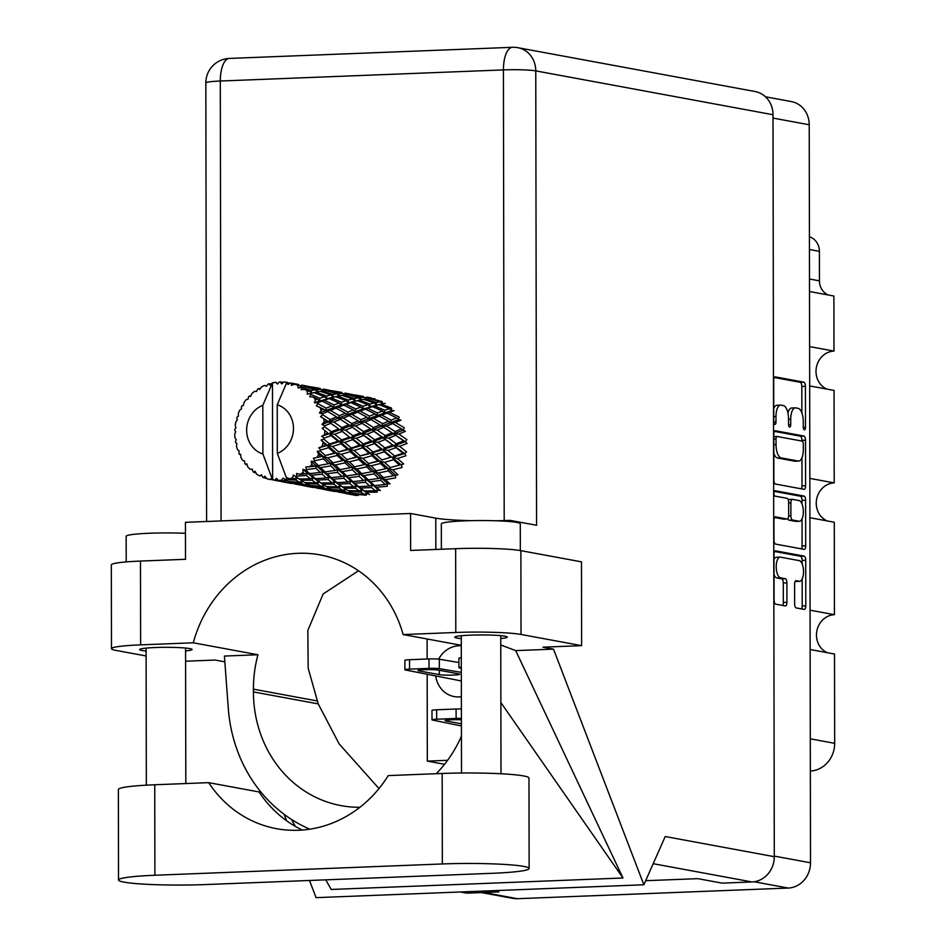 <?xml version="1.0" encoding="UTF-8"?>
<svg xmlns="http://www.w3.org/2000/svg" width="946" height="946" viewBox="0 0 946 946"><rect width="100%" height="100%" fill="white"/><g stroke="black" fill="none" stroke-linecap="round" stroke-linejoin="round"><path stroke-width="1.42" d="M776.867 557.289A10.371 4.222 87.8 0 0 776.477 557.265A10.371 4.222 87.8 0 0 774.005 559.464M780.462 557.147A10.371 4.222 87.8 0 0 780.072 557.123A10.371 4.222 87.8 0 0 776.24 566.701A10.371 4.222 87.8 0 0 780.497 577.817L785.298 578.704A3.879 1.585 87.8 0 1 786.895 582.854L786.93 602.354A3.879 1.585 87.8 0 1 785.499 605.937A3.879 1.585 87.8 0 1 785.346 605.925L775.673 604.139A3.879 1.585 87.8 0 1 774.076 599.977L773.994 554.415A3.879 1.585 87.8 0 1 775.436 550.832A3.879 1.585 87.8 0 1 775.578 550.844L804.135 556.118A3.879 1.585 87.8 0 1 805.72 560.28L805.803 605.842A3.879 1.585 87.8 0 1 804.372 609.425A3.879 1.585 87.8 0 1 804.23 609.413L796.213 607.935A3.879 1.585 87.8 0 1 794.616 603.773L794.593 584.273A3.879 1.585 87.8 0 1 796.024 580.702A3.879 1.585 87.8 0 1 796.165 580.702L799.299 581.282A10.371 4.222 87.8 0 0 799.689 581.317A10.371 4.222 87.8 0 0 803.521 571.266A10.371 4.222 87.8 0 0 799.264 560.623L780.462 557.147M773.887 493.209A2.708 1.112 87.8 0 0 775.011 496.118L787.06 498.341A3.879 1.585 87.8 0 1 788.657 502.503L788.68 515.44A3.879 1.585 87.8 0 1 787.249 519.011A3.879 1.585 87.8 0 1 787.096 518.999L775.519 516.859A3.879 1.585 87.8 0 0 775.377 516.847A3.879 1.585 87.8 0 0 773.934 520.43L773.97 539.93A3.879 1.585 87.8 0 0 775.566 544.092L804.124 549.366A3.879 1.585 87.8 0 0 804.266 549.378A3.879 1.585 87.8 0 0 805.696 545.795L805.625 500.233A3.879 1.585 87.8 0 0 804.029 496.071L774.999 490.714A2.708 1.112 87.8 0 0 774.892 490.702A2.708 1.112 87.8 0 0 773.887 493.209M461.281 645.822A25.66 23.331 -79.5 0 0 458.822 645.775A25.66 23.331 -79.5 0 0 438.684 659.137M435.739 676.177A25.66 23.331 -79.5 0 0 454.21 696.587A25.66 23.331 -79.5 0 0 458.916 696.918A25.66 23.331 -79.5 0 0 461.376 696.682M775.46 484.045L804.017 489.319A3.879 1.585 87.8 0 0 804.159 489.33A3.879 1.585 87.8 0 0 805.59 485.747L805.519 440.186A3.879 1.585 87.8 0 0 803.923 436.023L775.365 430.749A3.879 1.585 87.8 0 0 775.223 430.737A3.879 1.585 87.8 0 0 773.793 434.32L773.863 479.882A3.879 1.585 87.8 0 0 775.46 484.045M765.468 96.788L791.341 101.577A24.478 22.255 100.5 0 1 809.22 124.766L810.509 862.787A24.478 22.255 100.5 0 1 788.219 888.058L517.356 898.7A24.478 22.255 100.5 0 1 512.862 898.381L481.514 892.586M803.26 421.62L803.272 426.93A2.708 1.112 87.8 0 0 804.49 429.851A2.708 1.112 87.8 0 0 805.495 427.344L805.424 386.311A3.879 1.585 87.8 0 0 803.828 382.16L775.271 376.886A3.879 1.585 87.8 0 0 775.129 376.875A3.879 1.585 87.8 0 0 773.698 380.446L773.769 421.478A2.708 1.112 87.8 0 0 774.987 424.399A2.708 1.112 87.8 0 0 775.992 421.892L775.98 416.583A12.404 5.061 87.8 0 1 780.568 405.125A12.404 5.061 87.8 0 1 781.029 405.16L783.418 405.598A12.404 5.061 87.8 0 1 788.515 418.901L788.515 424.21A2.708 1.112 87.8 0 0 789.733 427.119A2.708 1.112 87.8 0 0 790.738 424.612L790.726 419.303A12.404 5.061 87.8 0 1 795.326 407.856A12.404 5.061 87.8 0 1 795.787 407.892L798.164 408.329A12.404 5.061 87.8 0 1 803.26 421.62M810.072 610.182L834.443 614.687L834.277 522.227L809.906 517.722M809.61 346.591L833.982 351.096L833.887 296.027L809.516 291.522M809.835 478.392L834.206 482.898L834.053 390.438L809.681 385.933M427.107 638.988L427.143 659.007M427.178 674.427L427.32 761.116L444.549 764.297M447.588 760.312L427.32 761.116M809.421 236.772A15.786 14.356 100.5 0 1 819.402 251.352L819.449 280.856A15.786 14.356 -79.5 0 0 828.211 294.975M810.296 738.814L834.668 743.32L834.514 654.017L810.131 649.512M826.958 389.125A19.736 17.95 100.5 0 1 816.363 367.509A19.736 17.95 100.5 0 1 833.982 351.096M827.182 520.915A19.736 17.95 100.5 0 1 816.599 499.299A19.736 17.95 100.5 0 1 834.206 482.898M827.419 652.716A19.736 17.95 100.5 0 1 816.824 631.088A19.736 17.95 100.5 0 1 834.443 614.687M834.668 743.32A26.843 24.407 100.5 0 1 810.344 771.037M792.18 408.033A12.404 5.061 87.8 0 0 791.719 407.998A12.404 5.061 87.8 0 0 787.9 412.988M777.435 405.302A12.404 5.061 87.8 0 0 776.962 405.266A12.404 5.061 87.8 0 0 773.745 408.506M801.865 412.894L801.818 386.453A3.879 1.585 87.8 0 0 800.221 382.302L774.301 377.513M801.912 441.061L801.912 440.328A3.879 1.585 87.8 0 0 800.316 436.165L774.396 431.376M801.38 488.834A3.879 1.585 87.8 0 0 801.995 485.889L801.948 457.84M803.308 444.017A2.708 1.112 87.8 0 0 802.184 441.108L777.127 436.484A2.708 1.112 87.8 0 0 777.021 436.473A2.708 1.112 87.8 0 0 776.016 438.979L776.027 444.573A12.404 5.061 87.8 0 0 781.124 457.876L798.258 461.033A12.404 5.061 87.8 0 0 798.72 461.069A12.404 5.061 87.8 0 0 803.308 449.622L803.308 444.017M773.828 453.453A12.404 5.061 87.8 0 0 777.529 458.018L781.124 457.876M798.72 461.069L795.125 461.21A12.404 5.061 87.8 0 1 794.652 461.175L777.529 458.018M774.206 491.376L800.422 496.212A3.879 1.585 87.8 0 1 802.019 500.375L802.019 503.993M802.054 518.881L802.102 545.937L805.696 545.795M801.487 548.881A3.879 1.585 87.8 0 0 802.102 545.937M774.549 517.486L783.501 519.141A3.879 1.585 87.8 0 0 783.643 519.153A3.879 1.585 87.8 0 0 783.785 519.129M799.11 521.222A10.371 4.222 87.8 0 0 799.5 521.258A10.371 4.222 87.8 0 0 803.331 511.207A10.371 4.222 87.8 0 0 799.074 500.564L792.452 499.346A3.879 1.585 87.8 0 0 792.31 499.334A3.879 1.585 87.8 0 0 790.88 502.905L790.903 515.842A3.879 1.585 87.8 0 0 792.488 520.004L799.11 521.222L795.515 521.364A10.371 4.222 87.8 0 0 795.905 521.4A10.371 4.222 87.8 0 0 796.284 521.341M792.169 499.358L788.858 499.488A3.879 1.585 87.8 0 0 788.704 499.476A3.879 1.585 87.8 0 0 788.195 499.713M787.758 518.775A3.879 1.585 87.8 0 0 788.893 520.146L792.488 520.004M795.515 521.364L788.893 520.146M796.473 581.4A10.371 4.222 87.8 0 1 796.083 581.459A10.371 4.222 87.8 0 1 795.692 581.423L795.196 581.341M774.029 574.719A10.371 4.222 87.8 0 0 776.903 577.959L780.497 577.817M782.72 605.44A3.879 1.585 87.8 0 0 783.323 602.496L783.288 582.996A3.879 1.585 87.8 0 0 781.703 578.846L776.903 577.959M802.125 563.851L802.125 560.422A3.879 1.585 87.8 0 0 800.529 556.26L774.608 551.471M801.593 608.928A3.879 1.585 87.8 0 0 802.208 605.984L802.161 579.118M529.133 868.511L528.98 778.026A61.585 5.156 179.9 0 0 523.576 775.933A61.585 5.156 179.9 0 0 442.172 773.473L388.25 775.59A120.012 109.121 -79.5 0 1 276.528 828.684A120.012 109.121 -79.5 0 1 208.664 782.649L154.742 784.766A61.585 5.156 179.9 0 0 118.368 789.532L118.522 880.017A61.585 5.156 179.9 0 0 205.317 884.569L492.76 873.276A61.585 5.156 179.9 0 0 529.133 868.511A61.585 5.156 179.9 0 0 523.741 866.406A61.585 5.156 179.9 0 0 442.338 863.958L154.896 875.251A61.585 5.156 179.9 0 0 118.522 880.017M126.208 561.912L126.161 536.299A39.484 3.299 -0.1 0 1 145.944 533.402A39.484 3.299 -0.1 0 1 185.463 533.331M441.38 549.248L441.333 523.918A39.484 3.299 -0.1 0 1 472.551 520.631A39.484 3.299 -0.1 0 1 516.835 522.429A39.484 3.299 -0.1 0 1 520.288 523.777L520.335 550.56M500.753 638.562A26.252 2.199 179.9 0 0 507.269 637.096A26.252 2.199 179.9 0 0 504.963 636.209A26.252 2.199 179.9 0 0 475.519 635.003A26.252 2.199 179.9 0 0 454.754 637.19A26.252 2.199 179.9 0 0 457.06 638.089A26.252 2.199 179.9 0 0 461.27 638.633M185.582 650.943A26.252 2.199 179.9 0 0 192.097 649.476A26.252 2.199 179.9 0 0 189.791 648.589A26.252 2.199 179.9 0 0 160.347 647.383A26.252 2.199 179.9 0 0 139.582 649.571A26.252 2.199 179.9 0 0 141.888 650.47A26.252 2.199 179.9 0 0 146.098 651.014M111.474 648.684L111.332 564.892A49.346 4.127 -0.1 0 1 140.481 561.073L140.623 644.865A49.346 4.127 179.9 0 0 111.474 648.684A49.346 4.127 179.9 0 0 115.802 650.375L146.11 655.968M773 114.726L535.767 70.879A24.478 22.255 100.5 0 0 517.876 47.69L755.121 91.537A24.478 22.255 100.5 0 1 773 114.726L774.289 856.686L665.215 836.524L643.859 884.77L553.505 649.133L542.909 647.17L581.624 645.657L521.021 634.447A49.346 4.127 179.9 0 0 455.795 632.484L455.653 548.692L410.635 550.454L410.564 513.477L185.44 522.322L185.511 559.299L140.481 561.073M455.653 548.692A49.346 4.127 -0.1 0 1 520.879 550.655L521.021 634.447M581.624 645.657L581.483 561.853L520.879 550.655M455.795 632.484L403.138 634.553L461.281 645.302M500.777 652.598L500.765 645.207M501.297 645.184L515.688 650.612L553.505 649.133M325.743 879.839L331.218 889.465L622.976 877.994L515.688 650.612M643.859 884.77L316.07 897.648L309.496 880.478M286.591 820.761L284.119 814.305M359.906 807.281A120.012 109.121 100.5 0 1 341.104 805.637A120.012 109.121 100.5 0 1 253.422 691.916L253.422 689.149A120.012 109.121 100.5 0 1 257.939 654.75L193.291 642.795L140.623 644.865M185.593 661.207L215.132 660.048L224.841 661.845M257.939 654.75L224.415 656.063L228.293 708.412A148.049 134.604 -79.5 0 0 309.827 829.181M462.488 891.901L468.885 893.083L498.79 891.912L498.779 890.47M468.885 893.083A24.478 22.255 100.5 0 1 464.403 892.764L460.217 891.983M774.289 856.686A24.478 22.255 100.5 0 1 752.011 881.956L722.105 883.138L697.864 878.657L645.657 880.702M498.79 891.912L492.381 890.718M510.131 521.577L510.131 520.383L536.559 525.267L535.767 70.879A24.478 2.046 -0.1 0 0 503.414 69.909L220.3 81.025L221.068 520.927M403.138 634.553A120.012 109.121 -79.5 0 0 320.091 554.888A120.012 109.121 -79.5 0 0 193.291 642.795M185.463 533.13A56.263 4.706 -0.1 0 1 183.027 533.225M470.966 520.667A56.263 4.706 -0.1 0 1 435.775 518.136L410.564 513.477M510.131 520.383A56.263 4.706 -0.1 0 1 495.763 520.761M358.499 570.781L323.13 593.982L307.828 630.485L308.183 668.29L318.234 703.895L339.141 743.911L378.991 788.574M461.447 736.142A120.012 109.121 100.5 0 1 436.26 773.71M295.365 826.39L291.344 819.331M500.86 702.523L622.976 877.994M208.664 782.649L259.086 791.968A120.012 109.121 -79.5 0 0 302.342 830.044M461.329 667.143A7.899 0.662 179.9 0 0 458.928 667.628A7.899 0.662 179.9 0 0 459.508 667.876L461.329 668.243M461.305 657.707A7.899 0.662 179.9 0 0 458.905 658.18L458.928 667.628M461.329 672.37L439.322 668.668A7.899 0.662 179.9 0 0 429.011 668.373L409.559 669.141A7.899 0.662 179.9 0 0 404.9 669.744A7.899 0.662 179.9 0 0 405.479 669.993L461.352 680.966M418.936 670.868L439.299 674.628A10.654 0.887 179.9 0 0 451.254 675.125A10.654 0.887 179.9 0 0 459.673 674.238A10.654 0.887 179.9 0 0 458.739 673.871L438.376 670.111A10.654 0.887 179.9 0 0 426.421 669.614A10.654 0.887 179.9 0 0 418.002 670.501A10.654 0.887 179.9 0 0 418.936 670.868L418.924 670.135M458.916 662.531L439.311 659.22A7.899 0.662 179.9 0 0 428.987 658.936L409.547 659.693A7.899 0.662 179.9 0 0 404.876 660.308L404.9 669.744M461.412 718.404A7.899 0.662 179.9 0 0 456.114 718.452L436.662 719.22A7.899 0.662 179.9 0 0 432.003 719.823A7.899 0.662 179.9 0 0 432.582 720.072L461.423 725.96M461.412 719.8A10.654 0.887 179.9 0 0 450.592 719.8A10.654 0.887 179.9 0 0 445.105 720.592A10.654 0.887 179.9 0 0 446.039 720.947L461.423 723.796M461.4 708.968A7.899 0.662 179.9 0 0 456.102 709.015L436.65 709.772A7.899 0.662 179.9 0 0 431.979 710.387L432.003 719.823M283.008 480.911L278.195 480.367A49.346 44.864 -79.5 0 0 279.839 480.332A49.346 44.864 -79.5 0 0 281.494 480.237L283.008 480.911L286.39 479.575L284.628 481.573L288.187 482.744L273.737 480.119L271.951 477.86L270.249 479.575L273.205 479.315M304.659 484.92L293.331 483.512L289.76 482.164L301.1 483.205L304.659 484.92L308.029 483.572L306.268 485.57L309.85 486.752L294.963 483.997L306.268 485.57M326.311 488.916L314.994 487.509L311.423 486.161L322.763 487.214L326.311 488.916L329.693 487.58L327.931 489.579L331.502 490.749L316.603 488.006L327.931 489.579M347.974 492.925L336.634 491.518L333.087 490.17L344.403 491.211L347.974 492.925L351.356 491.577L349.594 493.576L353.154 494.758L338.266 492.003L349.594 493.576M358.298 495.515L354.738 494.167L366.067 495.207L367.592 492.996L364.435 494.309L353.13 493.445L349.547 491.565L360.84 492.074L364.435 494.309M270.249 479.575A49.346 44.864 -79.5 0 1 267.044 478.806L264.75 476.122L263.698 477.695A49.346 44.864 -79.5 0 1 262.822 477.352L261.51 474.845L259.606 475.885A49.346 44.864 -79.5 0 1 256.709 474.253L255.042 471.226L253.741 472.267A49.346 44.864 -79.5 0 1 252.984 471.687L252.215 469.098L250.229 469.382A49.346 44.864 -79.5 0 1 247.817 466.993L246.835 463.8L245.428 464.25A49.346 44.864 -79.5 0 1 244.825 463.481L244.612 460.962L242.708 460.466A49.346 44.864 -79.5 0 1 240.923 457.486L240.651 454.317L239.255 454.151A49.346 44.864 -79.5 0 1 238.853 453.24L239.161 450.935L237.505 449.717A49.346 44.864 -79.5 0 1 236.476 446.323L236.867 443.367L235.637 442.61A49.346 44.864 -79.5 0 1 235.459 441.605L236.216 439.654L234.963 437.797A49.346 44.864 -79.5 0 1 234.75 434.202L235.731 431.636L234.785 430.347A49.346 44.864 -79.5 0 1 234.845 429.318L235.944 427.829L235.235 425.464A49.346 44.864 -79.5 0 1 235.85 421.892L237.316 419.87L236.772 418.132A49.346 44.864 -79.5 0 1 237.056 417.151L238.38 416.216L238.309 413.497A49.346 44.864 -79.5 0 1 239.716 410.162L241.514 408.802L241.443 406.745A49.346 44.864 -79.5 0 1 241.951 405.858L243.37 405.515L243.985 402.629A49.346 44.864 -79.5 0 1 246.09 399.756L248.053 399.129L248.538 396.882A49.346 44.864 -79.5 0 1 249.212 396.149L250.595 396.433L251.908 393.548A49.346 44.864 -79.5 0 1 254.58 391.325L256.543 391.467L257.584 389.184A49.346 44.864 -79.5 0 1 258.4 388.652L259.594 389.516L261.581 386.843A49.346 44.864 -79.5 0 1 264.655 385.389L266.441 386.275L268.025 384.111A49.346 44.864 -79.5 0 1 268.936 383.816L269.811 385.199L272.389 382.917A49.346 44.864 -79.5 0 1 272.472 382.894L272.637 478.451M271.845 477.896L262.905 453.974A25.66 23.331 -79.5 0 1 246.646 430.276A25.66 23.331 -79.5 0 1 262.811 405.314L272.472 382.894A49.346 44.864 -79.5 0 1 275.676 382.326L277.533 384.088L279.2 381.995A49.346 44.864 -79.5 0 1 280.146 381.959L281.825 383.922L283.67 382.018A49.346 44.864 -79.5 0 1 286.875 382.326L277.225 404.746L277.308 453.406A25.66 23.331 -79.5 0 0 293.473 428.443A25.66 23.331 -79.5 0 0 277.225 404.746M370.229 397.687L366.847 397.084M371.482 397.923L371.873 398.621M250.82 395.913L249.212 396.149M353.532 394.813L345.195 393.087M348.577 393.69L350.221 394.624M363.477 396.445L354.927 394.92L363.477 396.445M380.327 401.802L376.212 402.499L365.44 399.046L369.401 398.68L380.327 401.802L382.846 404.19L382.149 401.589L371.139 398.621L374.912 398.751M370.253 398.916L371.139 398.621M370.95 398.692L369.827 397.675M366.114 397.391L367.107 399.851M260.316 388.522L258.4 388.652M341.825 392.436L333.276 390.923L341.825 392.436M353.248 394.754L364.387 397.379L360.485 397.592L349.5 394.624L353.248 394.754M369.567 494.592L365.925 492.192L377.099 492.18L378.081 489.638L380.375 490.631L376.413 487.237L387.186 486.279L387.564 483.572L390.036 483.903L385.53 479.634L395.688 477.86L395.452 475.152L397.935 474.797L392.708 469.855L402.085 467.466L401.234 464.935L403.587 463.918L397.497 458.514L405.976 455.747L404.569 453.548L406.626 451.94L399.59 446.323L407.099 443.449L405.231 441.711L406.875 439.606L398.857 434.048L405.408 431.317L403.173 430.17L404.309 427.698L395.357 422.46L400.986 420.142L398.55 419.646L399.082 416.961L389.291 412.29L394.115 410.611L391.62 410.8L391.538 408.069L381.049 404.179L385.247 403.327M376.212 402.499L376.614 405.184L381.049 404.179M363.985 399.46L365.44 399.046M366.102 398.964L364.387 397.379M360.485 397.592L361.183 400.182L358.676 397.805L354.561 398.503L343.776 395.05L347.738 394.671L358.676 397.805M348.601 394.908L349.5 394.624M349.299 394.683L348.175 393.678M344.45 393.382L345.444 395.854M331.869 390.804L323.544 389.078M326.926 389.693L328.569 390.615M271.289 383.875L268.936 383.816M331.608 390.745L342.724 393.37L338.834 393.583L327.836 390.615L331.608 390.745M363.583 399.33L374.285 402.925L369.886 404.072L359.397 400.17L363.583 399.33M379.074 404.663L389.468 408.684L384.75 410.245L374.581 405.94L379.074 404.663L376.614 405.184L374.285 402.925M384.75 410.245L384.525 412.976L391.62 410.8L389.468 408.684M387.009 413.13L396.681 417.907L391.195 420.13L381.794 415.152L387.009 413.13L384.525 412.976L389.291 412.29M376.614 405.184L369.969 406.792L374.581 405.94M369.886 404.072L369.969 406.792L367.817 404.687L363.098 406.248L352.917 401.932L357.422 400.655L367.817 404.687M354.561 398.503L354.951 401.175L359.397 400.17M342.334 395.452L343.776 395.05M344.439 394.967L342.724 393.37M338.834 393.583L339.543 396.185L337.024 393.796L332.897 394.494L322.137 391.041L326.074 390.674L337.024 393.796M320.162 388.439L311.636 386.926L320.162 388.439M327.647 390.674L326.524 389.669M322.787 389.385L323.792 391.845M326.938 390.911L327.836 390.615M310.217 386.808L301.88 385.081M305.274 385.684L306.906 386.607M290.032 383.213L288.849 383.047M283.362 382.338L280.146 381.959M277.864 383.662L275.676 382.326M341.944 395.322L352.622 398.916L348.234 400.063L337.734 396.173L341.944 395.322M372.464 406.614L382.527 411.037L377.43 412.953L367.639 408.282L372.464 406.614L362.862 408.968L367.639 408.282M391.195 420.13L390.343 422.732L398.55 419.646L396.681 417.907M392.696 423.572L401.506 428.869L395.121 431.542L386.618 426.114L392.696 423.572L390.343 422.732L395.357 422.46M377.43 412.953L376.886 415.637L384.525 412.976L382.527 411.037M379.322 416.134L388.593 421.207L382.645 423.69L373.705 418.451L379.322 416.134L376.886 415.637L381.794 415.152M363.098 406.248L362.862 408.968L360.864 407.04L355.779 408.956L345.976 404.285L350.812 402.606L360.864 407.04M357.422 400.655L354.951 401.175L352.622 398.916M354.951 401.175L348.317 402.795L352.917 401.932M348.234 400.063L348.317 402.795L346.165 400.69L341.435 402.239L331.277 397.935L335.759 396.646L346.165 400.69M332.897 394.494L333.288 397.178L337.734 396.173M309.945 386.748L321.072 389.362L317.182 389.586L306.173 386.618L309.945 386.748M322.787 390.958L321.072 389.362M317.182 389.586L317.88 392.176L315.361 389.799L311.246 390.497L301.786 387.446L301.206 389.705L304.801 389.35L309.318 390.911L307.474 391.372L307.178 394.21L314.107 392.649L324.502 396.681L319.783 398.242L310.856 394.435L309.732 396.705L313.315 397.119L317.56 399.035L315.432 399.815L314.439 402.724L317.478 402.89L322.042 401.128L331.715 405.893L326.216 408.128L317.974 403.741L316.307 405.869L323.627 409.204L321.143 410.233L319.452 413.024L322.409 413.792L327.73 411.557L336.54 416.867L330.142 419.539L322.692 414.762L320.54 416.607L327.139 420.793L324.253 421.975L321.936 424.458L324.655 425.795L330.816 423.3L338.68 428.881L331.325 431.754L324.715 426.812L322.16 428.242L327.872 433.067L321.711 436.295L324.088 438.128L331.1 435.609L337.994 441.214L329.657 444.017L323.91 439.133L321.061 440.056L325.779 445.259L318.802 447.801L320.729 450.012L328.581 447.718L334.517 453.075L325.282 455.534L320.327 450.958L317.324 451.301L318.672 454.435L320.99 456.599L313.386 458.254L314.805 460.726L323.39 458.869L328.499 463.717L318.447 465.598L314.202 461.542L311.175 461.27L311.825 464.486L313.812 466.378L305.806 466.993L306.67 469.583L315.881 468.341L320.28 472.48L309.602 473.579L305.913 470.209L302.992 469.346L302.957 472.444L304.695 473.981L300.059 474.289L296.547 473.473L296.843 476.015L306.504 475.566L310.406 478.806L299.291 478.972L293.307 474.998L292.633 477.801L294.206 478.936L289.429 478.83L286.26 477.328L277.308 453.406M320.682 391.455L322.137 391.041M298.498 384.431L291.333 383.201A49.346 44.864 -79.5 0 0 290.41 382.976L298.498 384.431M305.984 386.678L304.86 385.672M301.147 385.377L302.141 387.848M305.286 386.902L306.173 386.618M273.737 480.119A49.346 44.864 -79.5 0 0 274.671 480.201L284.628 481.573M278.195 480.367L276.563 478.357L274.671 480.201M285.018 479.799A49.346 44.864 -79.5 0 0 285.952 479.634L295.862 480.06L299.48 482.306L288.152 481.431L283.126 478.097L281.494 480.237M287.04 477.884L285.952 479.634M289.464 383.556L286.957 382.338A49.346 44.864 -79.5 0 0 286.875 382.326M286.957 382.338L287.927 384.49L290.41 382.976M320.28 391.325L330.97 394.92L326.583 396.067L316.07 392.164L320.28 391.325M365.357 409.133L375.03 413.899L369.531 416.134L360.13 411.143L365.357 409.133L362.862 408.968L355.247 411.64L360.13 411.143M291.333 383.201L291.297 385.306L294.703 384.206L299.421 385.365L297.777 385.412L298.156 387.99L304.435 386.678L315.361 389.799M289.429 478.83A49.346 44.864 -79.5 0 0 292.633 477.801M295.98 476.429A49.346 44.864 -79.5 0 0 296.843 476.015M300.059 474.289A49.346 44.864 -79.5 0 0 302.957 472.444M305.913 470.209A49.346 44.864 -79.5 0 0 306.67 469.583M309.413 467.052A49.346 44.864 -79.5 0 0 311.825 464.486M314.202 461.542A49.346 44.864 -79.5 0 0 314.805 460.726M316.91 457.557A49.346 44.864 -79.5 0 0 318.672 454.435M320.327 450.958A49.346 44.864 -79.5 0 0 320.729 450.012M322.066 446.394A49.346 44.864 -79.5 0 0 323.083 442.917M323.91 439.133A49.346 44.864 -79.5 0 0 324.088 438.128M324.573 434.285A49.346 44.864 -79.5 0 0 324.774 430.667M324.715 426.812A49.346 44.864 -79.5 0 0 324.655 425.795M324.253 421.975A49.346 44.864 -79.5 0 0 323.627 418.451M322.692 414.762A49.346 44.864 -79.5 0 0 322.409 413.792M321.143 410.233A49.346 44.864 -79.5 0 0 319.724 407.028M317.974 403.741A49.346 44.864 -79.5 0 0 317.478 402.89M315.432 399.815A49.346 44.864 -79.5 0 0 313.315 397.119M310.856 394.435A49.346 44.864 -79.5 0 0 310.17 393.761M307.474 391.372A49.346 44.864 -79.5 0 0 304.801 389.35M301.786 387.446A49.346 44.864 -79.5 0 0 300.958 386.985M297.777 385.412A49.346 44.864 -79.5 0 0 294.703 384.206M395.121 431.542L393.713 433.859L403.173 430.17L401.506 428.869M395.783 435.314L403.635 440.895L396.291 443.769L388.747 438.14L395.783 435.314L393.713 433.859L398.857 434.048M382.645 423.69L381.522 426.161L390.343 422.732L388.593 421.207M383.745 427.32L392.105 432.795L385.223 435.598L377.206 430.04L383.745 427.32L381.522 426.161L386.618 426.114M369.531 416.134L368.692 418.735L376.886 415.637L375.03 413.899M371.045 419.563L379.854 424.872L373.457 427.545L364.955 422.117L371.045 419.563L368.692 418.735L373.705 418.451M355.779 408.956L355.247 411.64L353.378 409.902L347.868 412.125L338.491 407.147L343.694 405.125L353.378 409.902M350.812 402.606L341.21 404.971L345.976 404.285M341.435 402.239L341.21 404.971L339.212 403.031L334.127 404.947L324.312 400.276L329.161 398.609L339.212 403.031M335.759 396.646L333.288 397.178L330.97 394.92M333.288 397.178L326.666 398.786L331.277 397.935M326.583 396.067L326.666 398.786L324.502 396.681M311.246 390.497L311.648 393.169L316.07 392.164M301.135 386.961L299.421 385.365M357.683 412.137L366.93 417.21L361.005 419.693L352.042 414.454L357.683 412.137L355.247 411.64L347.028 414.726L352.042 414.454M396.291 443.769L394.423 445.637L405.231 441.711L403.635 440.895M396.078 447.624L402.949 453.229L394.636 456.019L388.061 450.473L396.078 447.624L394.423 445.637L399.59 446.323M385.223 435.598L383.568 437.714L393.713 433.859L392.105 432.795L405.231 441.711M385.448 439.441L392.827 445.069L384.975 447.931L377.939 442.314L385.448 439.441L383.568 437.714L388.747 438.14M373.457 427.545L372.062 429.851L381.522 426.161L379.854 424.872M374.119 431.305L381.995 436.898L374.628 439.76L367.095 434.143L374.119 431.305L372.062 429.851L377.206 430.04M361.005 419.693L359.87 422.164L368.692 418.735L366.93 417.21M362.105 423.311L370.442 428.786L363.571 431.601L355.554 426.043L362.105 423.311L359.87 422.164L364.955 422.117M347.868 412.125L347.028 414.726L345.278 413.201L339.342 415.684L330.379 410.446L336.019 408.14L345.278 413.201M343.694 405.125L341.21 404.971L333.583 407.631L338.491 407.147M334.127 404.947L333.583 407.631L331.715 405.893M329.161 398.609L319.559 400.962L324.312 400.276M319.783 398.242L319.559 400.962L317.56 399.035M307.178 394.21L311.648 393.169L309.318 390.911M311.648 393.169L314.107 392.649M349.381 415.566L358.203 420.864L351.794 423.536L343.315 418.108L349.381 415.566L347.028 414.726L338.219 418.167L343.315 418.108M394.636 456.019L392.413 457.344L404.569 453.548L402.949 453.229M393.548 459.732L399.484 465.089L390.249 467.549L384.596 462.334L393.548 459.732L392.413 457.344L397.497 458.514M384.975 447.931L382.905 449.551L394.423 445.637L392.827 445.069M384.313 451.75L390.733 457.261L381.924 459.922L375.846 454.506L384.313 451.75L382.905 449.551L388.061 450.473M374.628 439.76L372.759 441.64L383.568 437.714L381.995 436.898M374.415 443.615L381.309 449.22L372.972 452.011L366.409 446.465L374.415 443.615L372.759 441.64L377.939 442.314M363.571 431.601L361.928 433.706L372.062 429.851L370.442 428.786L404.569 453.548M363.796 435.444L371.175 441.061L363.323 443.934L356.275 438.317L363.796 435.444L361.928 433.706L367.095 434.143M351.794 423.536L350.398 425.854L359.87 422.164L358.203 420.864M352.468 427.308L360.343 432.89L352.964 435.751L345.444 430.134L352.468 427.308L350.398 425.854L355.554 426.043M339.342 415.684L338.219 418.167L336.54 416.867M336.019 408.14L333.583 407.631L325.377 410.73L330.379 410.446M326.216 408.128L325.377 410.73L323.627 409.204M322.042 401.128L319.559 400.962L314.439 402.724M340.442 419.315L348.79 424.789L341.92 427.592L333.891 422.034L340.442 419.315L338.219 418.167L328.747 421.845L333.891 422.034M390.249 467.549L399.484 465.089M388.357 470.872L393.453 475.732L383.414 477.612L378.566 472.976L388.357 470.872L387.813 468.235L392.708 469.855M381.924 459.922L390.733 457.261M380.434 463.469L385.956 468.601L376.283 470.801L371.057 465.846L380.434 463.469L379.583 460.939L384.596 462.334M372.972 452.011L370.749 453.347L382.905 449.551L381.309 449.22M371.884 455.724L377.832 461.08L368.585 463.54L362.945 458.325L371.884 455.724L370.749 453.347L375.846 454.506M363.323 443.934L361.266 445.542L372.759 441.64L371.175 441.061M362.673 447.742L369.07 453.252L360.284 455.913L354.182 450.509L362.673 447.742L361.266 445.542L366.409 446.465M352.964 435.751L351.096 437.631L361.928 433.706L360.343 432.89M352.752 439.618L359.657 445.223L351.309 448.014L344.758 442.468L352.752 439.618L351.096 437.631L356.275 438.317M341.92 427.592L340.264 429.709L350.398 425.854L348.79 424.789L372.759 441.64L401.234 464.935M342.145 431.435L349.512 437.064L341.672 439.925L334.624 434.309L342.145 431.435L340.264 429.709L345.444 430.134M330.142 419.539L328.747 421.845L327.139 420.793L338.68 428.881M327.73 411.557L325.377 410.73L319.452 413.024M383.414 477.612L380.919 477.624L385.53 479.634M383.225 469.251L387.813 468.235L395.452 475.152L393.453 475.732M376.283 470.801L373.788 471.155L378.566 472.976M368.585 463.54L379.583 460.939L387.813 468.235L385.992 468.589M366.705 466.875L371.813 471.723L361.762 473.603L356.914 468.98L366.705 466.875L366.149 464.226L371.057 465.846M360.284 455.913L370.749 453.347L379.583 460.939L377.832 461.08M358.782 459.46L364.293 464.604L354.632 466.792L349.393 461.849L358.782 459.46L357.931 456.93L362.945 458.325M351.309 448.014L349.086 449.338L361.266 445.542L370.749 453.347L369.07 453.252M350.221 451.727L356.181 457.084L346.934 459.531L341.293 454.328L350.221 451.727L349.086 449.338L354.182 450.509M341.672 439.925L339.602 441.546L351.096 437.631L361.266 445.542L359.657 445.223M341.009 443.745L347.419 449.255L338.633 451.916L332.531 446.5L341.009 443.745L339.602 441.546L344.758 442.468M331.325 431.754L329.445 433.635L340.264 429.709L349.512 437.064M331.1 435.609L329.445 433.635L334.624 434.309M330.816 423.3L328.747 421.845L321.936 424.458M374.037 473.863L378.778 478.38L368.372 479.894L363.879 475.637L374.037 473.863L373.788 471.155L371.813 471.723M380.848 480.355L385.247 484.494L374.569 485.594L370.347 481.739L380.848 480.355L380.919 477.624L378.778 478.38M374.569 485.594L372.168 484.92L376.413 487.237M361.609 465.231L366.149 464.226L387.564 483.572L385.247 484.494M368.372 479.894L365.913 479.563L370.347 481.739M361.762 473.603L359.267 473.615L363.879 475.637M354.632 466.792L352.149 467.147L356.914 468.98M346.934 459.531L357.931 456.93L366.149 464.226L364.34 464.592M345.042 462.866L350.15 467.726L340.099 469.606L335.262 464.971L345.042 462.866L344.498 460.229L349.393 461.849M338.633 451.916L349.086 449.338L357.931 456.93L356.181 457.084M337.131 455.464L342.641 460.596L332.98 462.795L327.742 457.84L337.131 455.464L336.279 452.933L341.293 454.328M329.657 444.017L327.434 445.341L339.602 441.546L349.086 449.338L347.419 449.255M328.581 447.718L327.434 445.341L332.531 446.5M321.711 436.295L329.445 433.635L339.602 441.546L337.994 441.214M322.16 428.242L327.872 433.067M352.385 469.855L357.115 474.384L346.733 475.897L342.227 471.628L352.385 469.855L352.149 467.147L350.15 467.726M359.184 476.346L363.595 480.485L352.905 481.585L348.696 477.742L359.184 476.346L359.267 473.615L357.115 474.384M365.523 482.271L369.661 485.984L358.723 486.634L354.762 483.24L365.523 482.271L365.913 479.563L363.595 480.485M371.482 487.568L375.361 490.82L364.257 490.974L360.473 488.065L371.482 487.568L372.168 484.92L369.661 485.984M364.257 490.974L366.575 492.641L362.105 489.673L359.173 490.939L347.915 490.584L344.285 488.183L355.436 488.183L359.173 490.939M340.099 461.199L344.498 460.229L378.081 489.638L375.361 490.82M358.723 486.634L356.429 485.641L360.473 488.065M352.905 481.585L350.505 480.923L354.762 483.24M346.733 475.897L344.261 475.566L348.696 477.742M340.099 469.606L337.604 469.618L342.227 471.628M332.98 462.795L330.485 463.15L335.262 464.971M325.282 455.534L336.279 452.933L344.498 460.229L342.724 460.572M323.39 458.869L322.846 456.22L327.742 457.84M318.802 447.801L327.434 445.341L336.279 452.933L334.517 453.075M321.061 440.056L327.434 445.341L325.779 445.259M330.733 465.858L335.463 470.375L325.069 471.888L320.564 467.62L330.733 465.858L330.485 463.15L328.499 463.717M337.533 472.35L341.944 476.488L331.254 477.588L327.056 473.733L337.533 472.35L337.604 469.618L335.463 470.375M343.871 478.274L347.998 481.987L337.072 482.626L333.098 479.232L343.871 478.274L344.261 475.566L341.944 476.488M349.819 483.572L353.721 486.812L342.594 486.977L338.822 484.068L349.819 483.572L350.505 480.923L347.998 481.987M342.594 486.977L344.9 488.621L340.442 485.676L337.509 486.93L326.264 486.587L322.621 484.186L333.796 484.175L337.509 486.93M353.91 493.516L354.738 494.167M360.84 492.074L362.105 489.673L356.429 485.641L353.721 486.812M348.234 490.607L349.547 491.565M355.436 488.183L356.429 485.641L322.846 456.22L321.049 456.587M337.072 482.626L334.778 481.632L338.822 484.068M331.254 477.588L328.853 476.914L333.098 479.232M325.069 471.888L322.61 471.557L327.056 473.733M318.447 465.598L315.952 465.609L320.564 467.62M318.294 457.237L322.846 456.22L317.324 451.301M322.219 474.265L326.346 477.978L315.42 478.629L311.447 475.223L322.219 474.265L322.61 471.557L320.28 472.48M328.156 479.563L332.058 482.815L320.93 482.968L317.17 480.06L328.156 479.563L328.853 476.914L326.346 477.978M320.93 482.968L323.213 484.6L318.778 481.668L315.858 482.933L304.612 482.578L300.958 480.178L312.133 480.178L315.858 482.933M339.176 488.065L342.795 490.312L331.467 489.437L327.895 487.557L339.176 488.065L340.442 485.676L334.778 481.632L332.058 482.815M346.508 493.658L354.785 495.172L355.53 494.51M354.715 494.155L353.154 494.758M344.403 491.211L345.94 488.987L342.795 490.312M332.247 489.508L333.087 490.17M326.583 486.599L327.895 487.557M333.796 484.175L334.778 481.632L315.952 465.609L313.812 466.378M315.42 478.629L313.126 477.635L317.17 480.06M309.602 473.579L307.202 472.917L311.447 475.223M315.881 468.341L315.952 465.609L311.175 461.27M299.291 478.972L301.573 480.603L297.139 477.671L294.206 478.936M317.513 484.068L321.132 486.315L309.803 485.428L306.244 483.56L317.513 484.068L318.778 481.668L313.126 477.635L310.406 478.806M324.868 489.661L337.344 491.613M337.107 491.695L338.171 491.932M333.134 491.163L333.879 490.501M333.063 490.146L331.502 490.749M322.763 487.214L324.289 484.991L321.132 486.315M310.584 485.511L311.423 486.161M304.931 482.602L306.244 483.56M312.133 480.178L313.126 477.635L307.202 472.917L304.695 473.981M306.504 475.566L307.202 472.917L302.992 469.346M303.205 485.653L315.68 487.604M315.444 487.687L316.52 487.935M311.482 487.166L312.227 486.504M311.4 486.149L309.85 486.752M301.1 483.205L302.637 480.994L299.48 482.306M288.932 481.502L289.76 482.164L288.187 482.744M295.862 480.06L297.139 477.671L293.307 474.998M281.541 481.656L294.029 483.607M293.792 483.69L294.88 483.926M289.831 483.17L290.576 482.507M272.141 479.693L273.654 480M263.698 477.695L266.725 478.44M262.811 405.314L262.905 453.974M259.606 475.885L261.865 475.531M253.741 472.267L256.035 473.059M245.428 464.25L247.202 465.054M239.255 454.151L240.698 454.955M235.637 442.61L236.867 443.426M327.281 420.887L328.747 421.845M348.944 424.896L350.398 425.854M370.56 428.881L372.062 429.851M392.223 432.878L393.713 433.859M809.22 124.766L773 118.073M774.289 856.095L810.509 862.787M788.219 888.058L754.151 881.767M483.784 892.492L517.356 898.7M819.402 251.352L809.433 249.508M809.492 279.011L819.449 280.856M788.515 419.397L790.726 419.303M788.538 424.707L790.738 424.612M773.757 416.666L775.98 416.583M773.793 421.975L775.992 421.892M800.221 382.302L803.828 382.16M801.818 386.453L805.424 386.311M803.296 427.426L805.495 427.344M800.316 436.165L803.923 436.023M801.912 440.328L805.519 440.186M801.995 485.889L805.59 485.747M773.793 436.614L776.926 436.484M773.793 439.062L776.016 438.979M773.804 444.667L776.027 444.573M794.652 461.175L798.258 461.033M802.019 500.375L805.625 500.233M783.501 519.141L787.096 518.999M800.422 496.212L804.029 496.071M788.657 503L790.88 502.905M788.668 515.937L790.903 515.842M795.692 581.423L799.299 581.282M781.703 578.846L785.298 578.704M783.288 582.996L786.895 582.854M783.323 602.496L786.93 602.354M800.529 556.26L804.135 556.118M802.125 560.422L805.72 560.28M802.208 605.984L805.803 605.842M504.194 520.584L503.414 69.909A24.478 9.98 87.8 0 1 512.472 47.3L229.358 58.427A24.478 9.98 87.8 0 0 220.3 81.025A24.478 2.046 -0.1 0 0 205.838 82.929L206.606 521.494M752.011 881.956L653.189 863.698M317.087 700.927L253.422 689.149M318.234 703.895L253.422 691.916M435.834 549.472L435.775 518.136M154.742 784.766L154.896 875.251M442.172 773.473L442.338 863.958M429.011 668.373L428.987 658.936M439.322 668.668L439.311 659.22M409.559 669.141L409.547 659.693M439.299 674.628L439.287 670.276M456.114 718.452L456.102 709.015M436.662 719.22L436.65 709.772M446.039 720.947L446.039 720.225M776.477 557.265L780.072 557.123M791.719 407.998L795.326 407.856M776.962 405.266L780.568 405.125M773.793 436.603L777.021 436.473M783.643 519.153L787.249 519.011M795.905 521.4L799.5 521.258M788.704 499.476L792.31 499.334M796.083 581.459L799.689 581.317M461.506 773.012L461.27 635.736M146.334 785.168L146.098 648.116M185.806 783.548L185.57 648.045M500.99 773.757L500.753 635.665M229.358 58.427A24.478 24.478 0 0 0 205.838 82.929M517.876 47.69A24.478 24.478 0 0 0 512.472 47.3M356.37 495.503L349.89 494.297M334.707 491.494L328.238 490.3M313.043 487.497L306.587 486.291M291.403 483.489L284.923 482.294"/></g></svg>
